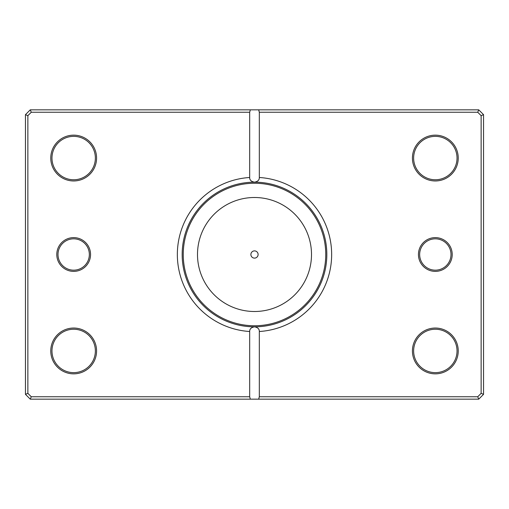 <?xml version="1.0" encoding="UTF-8"?>
<svg xmlns="http://www.w3.org/2000/svg" width="509" height="509" viewBox="0 0 509 509"><rect width="100%" height="100%" fill="white"/><g stroke="black" fill="none" stroke-linecap="round" stroke-linejoin="round"><path stroke-width="0.76" d="M242.462 325.824L242.844 325.887M243.926 326.053L245.637 326.288M248.163 326.555L252 326.791M252.031 326.791L252.833 326.81M263.827 326.231L265.024 326.059M266.194 325.881L267.155 325.715M250.886 254.5A3.614 3.614 0 0 0 254.5 258.114A3.614 3.614 0 0 0 258.114 254.5A3.614 3.614 0 0 0 254.5 250.886A3.614 3.614 0 0 0 250.886 254.5M90.551 254.5A16.88 16.88 0 0 1 73.671 271.38A16.88 16.88 0 0 1 56.792 254.5A16.88 16.88 0 0 1 73.671 237.62A16.88 16.88 0 0 1 90.551 254.5M58.001 254.5A15.671 15.671 0 0 0 73.671 270.171A15.671 15.671 0 0 0 89.342 254.5A15.671 15.671 0 0 0 73.671 238.829A15.671 15.671 0 0 0 58.001 254.5M452.208 254.5A16.88 16.88 0 0 1 435.329 271.38A16.88 16.88 0 0 1 418.449 254.5A16.88 16.88 0 0 1 435.329 237.62A16.88 16.88 0 0 1 452.208 254.5M419.658 254.5A15.671 15.671 0 0 0 435.329 270.171A15.671 15.671 0 0 0 450.999 254.5A15.671 15.671 0 0 0 435.329 238.829A15.671 15.671 0 0 0 419.658 254.5M96.576 158.057A22.905 22.905 0 0 1 73.671 180.962A22.905 22.905 0 0 1 50.766 158.057A22.905 22.905 0 0 1 73.671 135.152A22.905 22.905 0 0 1 96.576 158.057M51.969 158.057A21.702 21.702 0 0 0 73.671 179.76A21.702 21.702 0 0 0 95.368 158.057A21.702 21.702 0 0 0 73.671 136.361A21.702 21.702 0 0 0 51.969 158.057M458.234 158.057A22.905 22.905 0 0 1 435.329 180.962A22.905 22.905 0 0 1 412.424 158.057A22.905 22.905 0 0 1 435.329 135.152A22.905 22.905 0 0 1 458.234 158.057M413.632 158.057A21.702 21.702 0 0 0 435.329 179.76A21.702 21.702 0 0 0 457.031 158.057A21.702 21.702 0 0 0 435.329 136.361A21.702 21.702 0 0 0 413.632 158.057M458.234 350.943A22.905 22.905 0 0 1 435.329 373.848A22.905 22.905 0 0 1 412.424 350.943A22.905 22.905 0 0 1 435.329 328.038A22.905 22.905 0 0 1 458.234 350.943M413.632 350.943A21.702 21.702 0 0 0 435.329 372.639A21.702 21.702 0 0 0 457.031 350.943A21.702 21.702 0 0 0 435.329 329.24A21.702 21.702 0 0 0 413.632 350.943M96.576 350.943A22.905 22.905 0 0 1 73.671 373.848A22.905 22.905 0 0 1 50.766 350.943A22.905 22.905 0 0 1 73.671 328.038A22.905 22.905 0 0 1 96.576 350.943M51.969 350.943A21.702 21.702 0 0 0 73.671 372.639A21.702 21.702 0 0 0 95.368 350.943A21.702 21.702 0 0 0 73.671 329.24A21.702 21.702 0 0 0 51.969 350.943M249.677 177.495L249.677 112.247L31.272 112.247L27.861 115.658L27.861 393.342L31.272 396.753L249.677 396.753L249.677 331.505A77.152 77.152 0 0 1 177.348 254.5A77.152 77.152 0 0 1 249.677 177.495C249.601 180.021 251.211 181.579 254.5 182.171A72.329 72.329 0 0 0 182.171 254.5A72.329 72.329 0 0 0 254.5 326.829A72.329 72.329 0 0 0 326.829 254.5A72.329 72.329 0 0 0 254.5 182.171C257.783 181.586 259.393 180.033 259.323 177.495A77.152 77.152 0 0 1 331.652 254.5A77.152 77.152 0 0 1 259.323 331.505L259.323 396.753L477.728 396.753L481.139 393.342L481.139 115.658L477.728 112.247L259.323 112.247L259.323 177.495M249.677 396.753L250.326 399.164L30.273 399.164L25.45 394.341L25.45 114.659L30.273 109.836L478.727 109.836L483.55 114.659L483.55 394.341L478.727 399.164L258.674 399.164L259.323 396.753M250.326 399.164L258.674 399.164M259.323 331.505C259.399 328.979 257.789 327.421 254.5 326.829C251.217 327.414 249.607 328.967 249.677 331.505M250.326 109.836L249.677 112.247M259.323 112.247L258.674 109.836M477.728 396.753L478.727 399.164M481.139 393.342L483.55 394.341M481.139 115.658L483.55 114.659M477.728 112.247L478.727 109.836M30.273 399.164L31.272 396.753M25.45 394.341L27.861 393.342M25.45 114.659L27.861 115.658M30.273 109.836L31.272 112.247M183.246 254.5A71.254 71.254 0 0 1 254.5 183.246A71.254 71.254 0 0 1 325.754 254.5A71.254 71.254 0 0 1 254.5 325.754A71.254 71.254 0 0 1 183.246 254.5M311.502 254.5A57.002 57.002 0 0 0 254.5 197.498A57.002 57.002 0 0 0 197.498 254.5A57.002 57.002 0 0 0 254.5 311.502A57.002 57.002 0 0 0 311.502 254.5"/></g></svg>

